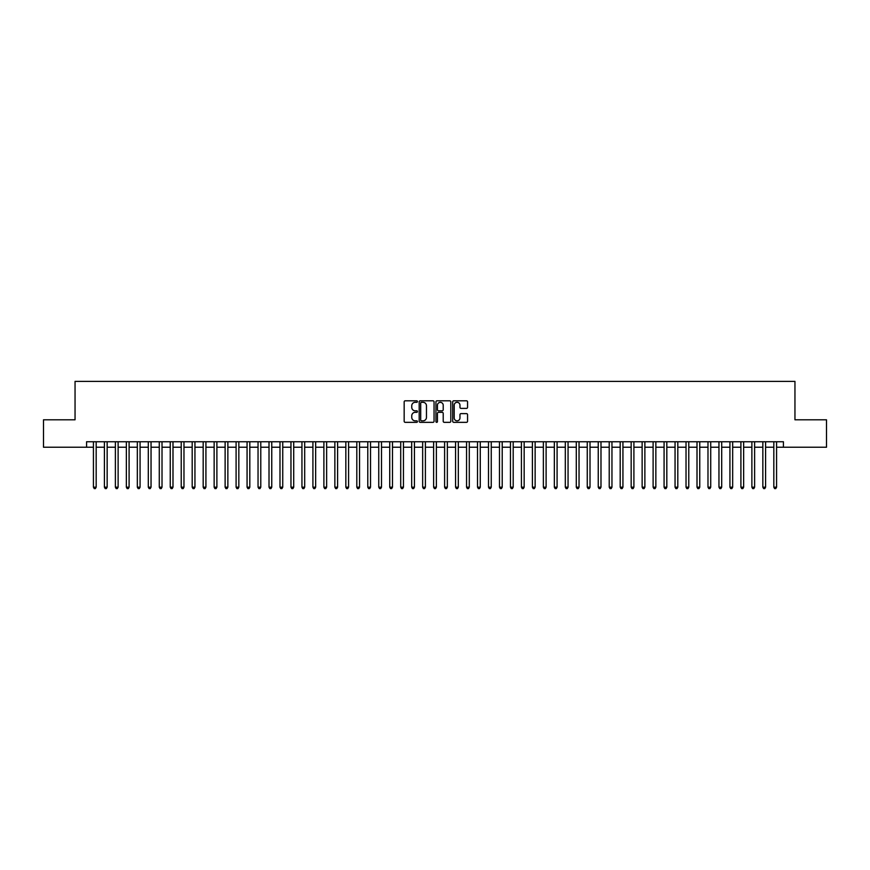 <?xml version="1.0" encoding="UTF-8"?>
<svg xmlns="http://www.w3.org/2000/svg" width="870" height="870" viewBox="0 0 870 870"><rect width="100%" height="100%" fill="white"/><g stroke="black" fill="none" stroke-linecap="round" stroke-linejoin="round"><path stroke-width="1.3" d="M417.437 401.548A0.75 0.75 0 0 0 416.686 400.798L405.246 400.798A1.077 1.077 0 0 0 404.169 401.875L404.169 421.265A1.077 1.077 0 0 0 405.246 422.341L416.686 422.341A0.75 0.75 0 0 0 417.437 421.591A0.75 0.75 0 0 0 416.686 420.83L415.207 420.83A3.447 3.447 0 0 1 411.76 417.382L411.76 415.773A3.447 3.447 0 0 1 415.207 412.326L416.686 412.326A0.75 0.75 0 0 0 417.437 411.575A0.75 0.75 0 0 0 416.686 410.814L415.207 410.814A3.447 3.447 0 0 1 411.76 407.367L411.76 405.757A3.447 3.447 0 0 1 415.207 402.31L416.686 402.31A0.75 0.75 0 0 0 417.437 401.548M466.483 408.389A1.077 1.077 0 0 0 467.56 407.312L467.56 401.875A1.077 1.077 0 0 0 466.483 400.798L453.77 400.798A1.077 1.077 0 0 0 452.694 401.875L452.694 421.265A1.077 1.077 0 0 0 453.77 422.341L466.483 422.341A1.077 1.077 0 0 0 467.56 421.265L467.56 414.696A1.077 1.077 0 0 0 466.483 413.62L461.046 413.62A1.077 1.077 0 0 0 459.969 414.696L459.969 417.948A2.882 2.882 0 0 1 457.087 420.83A2.882 2.882 0 0 1 454.205 417.948L454.205 405.192A2.882 2.882 0 0 1 457.087 402.31A2.882 2.882 0 0 1 459.969 405.192L459.969 407.312A1.077 1.077 0 0 0 461.046 408.389L466.483 408.389M86.576 447.234L43.5 447.234L43.5 419.797L75.048 419.797L75.048 381.386L794.952 381.386L794.952 419.797L826.5 419.797L826.5 447.234L783.424 447.234L783.424 441.753L86.576 441.753L86.576 447.234L93.427 447.234M434.054 401.875A1.077 1.077 0 0 0 432.977 400.798L420.264 400.798A1.077 1.077 0 0 0 419.188 401.875L419.188 421.265A1.077 1.077 0 0 0 420.264 422.341L432.977 422.341A1.077 1.077 0 0 0 434.054 421.265L434.054 401.875M437.023 400.798L449.736 400.798A1.077 1.077 0 0 1 450.812 401.875L450.812 421.265A1.077 1.077 0 0 1 449.736 422.341L444.287 422.341A1.077 1.077 0 0 1 443.211 421.265L443.211 413.402A1.077 1.077 0 0 0 442.134 412.326L438.523 412.326A1.077 1.077 0 0 0 437.447 413.402L437.447 421.591A0.75 0.75 0 0 1 436.696 422.341A0.75 0.75 0 0 1 435.946 421.591L435.946 401.875A1.077 1.077 0 0 1 437.023 400.798M96.178 447.234L104.411 447.234M107.151 447.234L115.384 447.234M118.124 447.234L126.357 447.234M129.097 447.234L137.329 447.234M140.07 447.234L148.302 447.234M151.043 447.234L159.275 447.234M162.016 447.234L170.248 447.234M172.989 447.234L181.221 447.234M183.972 447.234L192.194 447.234M194.945 447.234L203.178 447.234M205.918 447.234L214.15 447.234M216.891 447.234L225.123 447.234M227.864 447.234L236.096 447.234M238.837 447.234L247.069 447.234M249.81 447.234L258.042 447.234M260.782 447.234L269.015 447.234M271.755 447.234L279.988 447.234M282.739 447.234L290.961 447.234M293.712 447.234L301.944 447.234M304.685 447.234L312.917 447.234M315.658 447.234L323.89 447.234M326.631 447.234L334.863 447.234M337.603 447.234L345.836 447.234M348.576 447.234L356.809 447.234M359.549 447.234L367.782 447.234M370.522 447.234L378.754 447.234M381.506 447.234L389.727 447.234M392.479 447.234L400.711 447.234M403.452 447.234L411.684 447.234M414.424 447.234L422.657 447.234M425.397 447.234L433.63 447.234M436.37 447.234L444.603 447.234M447.343 447.234L455.575 447.234M458.316 447.234L466.548 447.234M469.289 447.234L477.521 447.234M480.273 447.234L488.494 447.234M491.245 447.234L499.478 447.234M502.218 447.234L510.451 447.234M513.191 447.234L521.424 447.234M524.164 447.234L532.396 447.234M535.137 447.234L543.369 447.234M546.11 447.234L554.342 447.234M557.083 447.234L565.315 447.234M568.056 447.234L576.288 447.234M579.039 447.234L587.261 447.234M590.012 447.234L598.245 447.234M600.985 447.234L609.217 447.234M611.958 447.234L620.19 447.234M622.931 447.234L631.163 447.234M633.904 447.234L642.136 447.234M644.877 447.234L653.109 447.234M655.85 447.234L664.082 447.234M666.822 447.234L675.055 447.234M677.806 447.234L686.028 447.234M688.779 447.234L697.011 447.234M699.752 447.234L707.984 447.234M710.725 447.234L718.957 447.234M721.698 447.234L729.93 447.234M732.67 447.234L740.903 447.234M743.643 447.234L751.876 447.234M754.616 447.234L762.849 447.234M765.589 447.234L773.821 447.234M776.573 447.234L783.424 447.234M421.45 402.31A0.75 0.75 0 0 0 420.699 403.06L420.699 420.079A0.75 0.75 0 0 0 421.45 420.83L423.016 420.83A3.447 3.447 0 0 0 426.463 417.382L426.463 405.757A3.447 3.447 0 0 0 423.016 402.31L421.45 402.31M443.211 405.246A2.882 2.882 0 0 0 440.329 402.364A2.882 2.882 0 0 0 437.447 405.246L437.447 409.737A1.077 1.077 0 0 0 438.523 410.814L442.134 410.814A1.077 1.077 0 0 0 443.211 409.737L443.211 405.246M96.178 441.753L96.178 487.178L93.427 487.178L93.427 441.753M96.178 487.178L95.352 488.614L94.254 488.614L93.427 487.178M107.151 441.753L107.151 487.178L104.411 487.178L104.411 441.753M107.151 487.178L106.325 488.614L105.227 488.614L104.411 487.178M118.124 441.753L118.124 487.178L115.384 487.178L115.384 441.753M118.124 487.178L117.298 488.614L116.199 488.614L115.384 487.178M129.097 441.753L129.097 487.178L126.357 487.178L126.357 441.753M129.097 487.178L128.271 488.614L127.172 488.614L126.357 487.178M140.07 441.753L140.07 487.178L137.329 487.178L137.329 441.753M140.07 487.178L139.243 488.614L138.156 488.614L137.329 487.178M151.043 441.753L151.043 487.178L148.302 487.178L148.302 441.753M151.043 487.178L150.227 488.614L149.129 488.614L148.302 487.178M162.016 441.753L162.016 487.178L159.275 487.178L159.275 441.753M162.016 487.178L161.2 488.614L160.102 488.614L159.275 487.178M172.989 441.753L172.989 487.178L170.248 487.178L170.248 441.753M172.989 487.178L172.173 488.614L171.075 488.614L170.248 487.178M183.972 441.753L183.972 487.178L181.221 487.178L181.221 441.753M183.972 487.178L183.146 488.614L182.047 488.614L181.221 487.178M194.945 441.753L194.945 487.178L192.194 487.178L192.194 441.753M194.945 487.178L194.119 488.614L193.02 488.614L192.194 487.178M205.918 441.753L205.918 487.178L203.178 487.178L203.178 441.753M205.918 487.178L205.092 488.614L203.993 488.614L203.178 487.178M216.891 441.753L216.891 487.178L214.15 487.178L214.15 441.753M216.891 487.178L216.064 488.614L214.966 488.614L214.15 487.178M227.864 441.753L227.864 487.178L225.123 487.178L225.123 441.753M227.864 487.178L227.037 488.614L225.939 488.614L225.123 487.178M238.837 441.753L238.837 487.178L236.096 487.178L236.096 441.753M238.837 487.178L238.01 488.614L236.923 488.614L236.096 487.178M249.81 441.753L249.81 487.178L247.069 487.178L247.069 441.753M249.81 487.178L248.994 488.614L247.896 488.614L247.069 487.178M260.782 441.753L260.782 487.178L258.042 487.178L258.042 441.753M260.782 487.178L259.967 488.614L258.868 488.614L258.042 487.178M271.755 441.753L271.755 487.178L269.015 487.178L269.015 441.753M271.755 487.178L270.94 488.614L269.841 488.614L269.015 487.178M282.739 441.753L282.739 487.178L279.988 487.178L279.988 441.753M282.739 487.178L281.913 488.614L280.814 488.614L279.988 487.178M293.712 441.753L293.712 487.178L290.961 487.178L290.961 441.753M293.712 487.178L292.885 488.614L291.787 488.614L290.961 487.178M304.685 441.753L304.685 487.178L301.944 487.178L301.944 441.753M304.685 487.178L303.858 488.614L302.76 488.614L301.944 487.178M315.658 441.753L315.658 487.178L312.917 487.178L312.917 441.753M315.658 487.178L314.831 488.614L313.733 488.614L312.917 487.178M326.631 441.753L326.631 487.178L323.89 487.178L323.89 441.753M326.631 487.178L325.804 488.614L324.706 488.614L323.89 487.178M337.603 441.753L337.603 487.178L334.863 487.178L334.863 441.753M337.603 487.178L336.777 488.614L335.689 488.614L334.863 487.178M348.576 441.753L348.576 487.178L345.836 487.178L345.836 441.753M348.576 487.178L347.761 488.614L346.662 488.614L345.836 487.178M359.549 441.753L359.549 487.178L356.809 487.178L356.809 441.753M359.549 487.178L358.734 488.614L357.635 488.614L356.809 487.178M370.522 441.753L370.522 487.178L367.782 487.178L367.782 441.753M370.522 487.178L369.706 488.614L368.608 488.614L367.782 487.178M381.506 441.753L381.506 487.178L378.754 487.178L378.754 441.753M381.506 487.178L380.679 488.614L379.581 488.614L378.754 487.178M392.479 441.753L392.479 487.178L389.727 487.178L389.727 441.753M392.479 487.178L391.652 488.614L390.554 488.614L389.727 487.178M403.452 441.753L403.452 487.178L400.711 487.178L400.711 441.753M403.452 487.178L402.625 488.614L401.527 488.614L400.711 487.178M414.424 441.753L414.424 487.178L411.684 487.178L411.684 441.753M414.424 487.178L413.598 488.614L412.5 488.614L411.684 487.178M425.397 441.753L425.397 487.178L422.657 487.178L422.657 441.753M425.397 487.178L424.571 488.614L423.472 488.614L422.657 487.178M436.37 441.753L436.37 487.178L433.63 487.178L433.63 441.753M436.37 487.178L435.544 488.614L434.456 488.614L433.63 487.178M447.343 441.753L447.343 487.178L444.603 487.178L444.603 441.753M447.343 487.178L446.527 488.614L445.429 488.614L444.603 487.178M458.316 441.753L458.316 487.178L455.575 487.178L455.575 441.753M458.316 487.178L457.5 488.614L456.402 488.614L455.575 487.178M469.289 441.753L469.289 487.178L466.548 487.178L466.548 441.753M469.289 487.178L468.473 488.614L467.375 488.614L466.548 487.178M480.273 441.753L480.273 487.178L477.521 487.178L477.521 441.753M480.273 487.178L479.446 488.614L478.348 488.614L477.521 487.178M491.245 441.753L491.245 487.178L488.494 487.178L488.494 441.753M491.245 487.178L490.419 488.614L489.321 488.614L488.494 487.178M502.218 441.753L502.218 487.178L499.478 487.178L499.478 441.753M502.218 487.178L501.392 488.614L500.293 488.614L499.478 487.178M513.191 441.753L513.191 487.178L510.451 487.178L510.451 441.753M513.191 487.178L512.365 488.614L511.266 488.614L510.451 487.178M524.164 441.753L524.164 487.178L521.424 487.178L521.424 441.753M524.164 487.178L523.338 488.614L522.239 488.614L521.424 487.178M535.137 441.753L535.137 487.178L532.396 487.178L532.396 441.753M535.137 487.178L534.31 488.614L533.223 488.614L532.396 487.178M546.11 441.753L546.11 487.178L543.369 487.178L543.369 441.753M546.11 487.178L545.294 488.614L544.196 488.614L543.369 487.178M557.083 441.753L557.083 487.178L554.342 487.178L554.342 441.753M557.083 487.178L556.267 488.614L555.169 488.614L554.342 487.178M568.056 441.753L568.056 487.178L565.315 487.178L565.315 441.753M568.056 487.178L567.24 488.614L566.142 488.614L565.315 487.178M579.039 441.753L579.039 487.178L576.288 487.178L576.288 441.753M579.039 487.178L578.213 488.614L577.114 488.614L576.288 487.178M590.012 441.753L590.012 487.178L587.261 487.178L587.261 441.753M590.012 487.178L589.186 488.614L588.087 488.614L587.261 487.178M600.985 441.753L600.985 487.178L598.245 487.178L598.245 441.753M600.985 487.178L600.159 488.614L599.06 488.614L598.245 487.178M611.958 441.753L611.958 487.178L609.217 487.178L609.217 441.753M611.958 487.178L611.131 488.614L610.033 488.614L609.217 487.178M622.931 441.753L622.931 487.178L620.19 487.178L620.19 441.753M622.931 487.178L622.104 488.614L621.006 488.614L620.19 487.178M633.904 441.753L633.904 487.178L631.163 487.178L631.163 441.753M633.904 487.178L633.077 488.614L631.99 488.614L631.163 487.178M644.877 441.753L644.877 487.178L642.136 487.178L642.136 441.753M644.877 487.178L644.061 488.614L642.963 488.614L642.136 487.178M655.85 441.753L655.85 487.178L653.109 487.178L653.109 441.753M655.85 487.178L655.034 488.614L653.936 488.614L653.109 487.178M666.822 441.753L666.822 487.178L664.082 487.178L664.082 441.753M666.822 487.178L666.007 488.614L664.908 488.614L664.082 487.178M677.806 441.753L677.806 487.178L675.055 487.178L675.055 441.753M677.806 487.178L676.98 488.614L675.881 488.614L675.055 487.178M688.779 441.753L688.779 487.178L686.028 487.178L686.028 441.753M688.779 487.178L687.952 488.614L686.854 488.614L686.028 487.178M699.752 441.753L699.752 487.178L697.011 487.178L697.011 441.753M699.752 487.178L698.925 488.614L697.827 488.614L697.011 487.178M710.725 441.753L710.725 487.178L707.984 487.178L707.984 441.753M710.725 487.178L709.898 488.614L708.8 488.614L707.984 487.178M721.698 441.753L721.698 487.178L718.957 487.178L718.957 441.753M721.698 487.178L720.871 488.614L719.773 488.614L718.957 487.178M732.67 441.753L732.67 487.178L729.93 487.178L729.93 441.753M732.67 487.178L731.844 488.614L730.756 488.614L729.93 487.178M743.643 441.753L743.643 487.178L740.903 487.178L740.903 441.753M743.643 487.178L742.828 488.614L741.729 488.614L740.903 487.178M754.616 441.753L754.616 487.178L751.876 487.178L751.876 441.753M754.616 487.178L753.801 488.614L752.702 488.614L751.876 487.178M765.589 441.753L765.589 487.178L762.849 487.178L762.849 441.753M765.589 487.178L764.773 488.614L763.675 488.614L762.849 487.178M776.573 441.753L776.573 487.178L773.821 487.178L773.821 441.753M776.573 487.178L775.746 488.614L774.648 488.614L773.821 487.178"/></g></svg>
